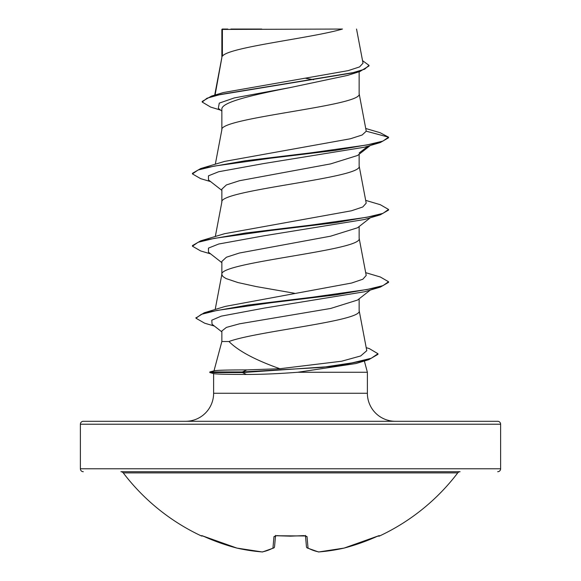 <?xml version="1.0" encoding="UTF-8"?>
<svg xmlns="http://www.w3.org/2000/svg" width="581" height="581" viewBox="0 0 581 581"><rect width="100%" height="100%" fill="white"/><g stroke="black" fill="none" stroke-linecap="round" stroke-linejoin="round"><path stroke-width="0.87" d="M376.611 536.619L379.306 535.617L379.473 536.023A1.474 1.474 0 0 1 378.144 535.98M379.473 536.023A210.126 210.126 0 0 0 457.741 472.883L123.259 472.883A210.126 210.126 0 0 0 201.527 536.023L201.694 535.617L204.381 536.626A210.126 209.327 0 0 0 236.881 548.079L202.856 535.98L201.527 536.023M274.145 547.651A1.474 1.322 -117.5 0 1 273.76 547.963L262.605 551.928A1.474 1.351 -100.7 0 1 262.133 551.928A209.269 79.779 -84.6 0 0 272.961 548.079L273.963 536.619L276.926 535.617A209.923 193.938 0 0 0 304.074 535.617L307.037 536.619L308.039 548.079A209.269 79.779 84.6 0 0 318.867 551.928A209.269 192.609 77.1 0 0 344.119 548.079A210.126 209.327 0 0 0 376.619 536.619L344.119 548.079L378.761 535.74A1.474 1.467 -22.5 0 0 379.306 535.617M229.822 471.721L120.921 471.721A2.941 2.941 0 0 1 123.259 472.883M120.921 471.721L460.079 471.721A2.941 2.941 0 0 0 457.741 472.883M460.079 471.721L351.178 471.721M497.685 471.721A2.941 2.941 0 0 0 500.626 468.78L500.626 424.232L80.374 424.232L80.374 468.78L500.626 468.78M83.315 471.721A2.941 2.941 0 0 1 80.374 468.78M366.197 347.656L369.32 348.6L377.97 353.735L377.97 354.337L368.724 359.69L355.921 363.539L297.792 372.261C279.025 373.714 261.915 374.447 246.467 374.454C227.156 374.433 216.292 374.164 213.881 373.648L209.828 372.559L209.828 371.956L242.422 371.956L246.831 369.901L279.882 368.724C255.335 360.053 238.363 350.989 228.965 341.519L221.855 341.519L214.004 370.838M500.626 424.232A2.941 2.941 0 0 0 497.685 421.29L83.315 421.29A2.941 2.941 0 0 0 80.374 424.232M395.392 421.29A28.019 28.019 0 0 1 367.381 393.272L213.619 393.272A28.019 28.019 0 0 1 185.608 421.29M213.982 370.918C214.81 370.271 225.762 369.93 246.831 369.901M364.36 360.99L367.381 372.261L367.381 393.272M213.619 373.576L213.619 393.272M297.792 372.261L367.381 372.261M370.351 290.035L357.562 300.043L330.676 308.453L239.51 323.813L226.423 327.401L221.855 330.988L221.855 341.519M359.145 298.808L359.145 310.661C363.205 320.944 256.323 331.235 228.965 341.519M222.4 29.428L342.449 29.05C311.895 38.106 228.115 47.163 222.4 56.219L222.4 29.428L221.855 29.428L221.855 57.483M215.086 95.03L221.855 57.664M220.577 110.114L210.671 107.093L202.195 102.045L206.989 98.225L220.7 94.405L359.915 71.499L347.489 75.421L290.5 87.506C253.744 94.797 220.94 102.067 221.855 109.337L221.855 129.766M359.145 71.739L359.145 93.802C363.386 105.851 217.614 117.899 221.855 129.948M370.351 145.468L357.555 155.483L330.625 163.893L239.416 180.735L226.401 184.94L221.855 189.145L221.855 202.05M359.145 154.241L359.145 166.093C363.386 178.135 217.614 190.183 221.855 202.232M370.351 217.752L357.555 227.767L330.625 236.176L239.416 253.018L226.401 257.223L221.855 261.428L221.855 274.334M359.145 226.525L359.145 238.377C363.386 250.418 217.614 262.467 221.855 274.515L222.901 276.527L225.994 278.531L237.919 282.548L256.177 286.564L294.378 293.238M305.759 78.312L313.638 79.691M223.344 92.553L348.157 70.642L359.545 66.924L363.023 63.176L356.545 29.05M261.791 29.05L230.868 29.05M221.855 111.124L218.318 108.327L219.277 103.12L234.303 97.92L290.5 87.506M359.915 71.499L369.008 65.951L369.008 65.348L362.537 60.627M221.855 30.394L222.232 29.05L227.767 29.05M221.855 190.379L208.47 179.914L208.456 175.825L218.703 171.729L263.73 163.551L364.592 147.189L380.33 142.527L388.558 137.777L388.558 137.174L380.076 132.693L365.761 128.495M202.195 102.045L202.195 101.443L211.477 96.097L351.774 73.039L364.614 69.197L369.008 65.348M366.241 131.197L362.174 134.981L350.452 138.757L224.607 161.409L200.67 168.57L245.567 160.726L310.581 152.876L366.611 145.025L382.908 141.103L388.558 137.174L366.241 131.197L359.109 93.439M279.882 368.724L341.606 361.229L360.685 355.964L366.749 350.699M365.681 272.656L380.315 276.992L388.558 281.749L383.024 285.627L367.054 289.512L311.99 297.276L247.964 305.04L204.185 312.803L225.319 306.39L351.672 283.02L362.849 279.221L366.212 275.43L359.109 238.007M365.681 200.372L380.33 204.715L388.558 209.458L382.915 213.38L366.618 217.309L310.61 225.152L245.596 233.003L200.685 240.854L224.607 233.693L351.483 210.78L362.769 206.974L366.204 203.147L359.109 165.723M388.558 209.458L388.558 210.061L380.323 214.81L364.592 219.48L263.738 235.835L218.717 244.013L208.463 248.102L208.463 252.19L221.855 262.663M388.558 281.749L388.558 282.351L380.33 287.094L364.607 291.756L264.733 308.01L221.31 316.129L211.782 320.196L212.065 324.256L221.855 331.882M380.33 142.527L335.433 150.37L270.426 158.221L214.404 166.072L198.099 169.993L192.442 173.915L200.677 178.665L210.649 181.613M380.323 214.81L335.411 222.661L270.405 230.512L214.389 238.355L198.092 242.277L192.442 246.206L200.685 250.956L210.649 253.897M380.33 287.094L335.934 294.872L271.632 302.657L217.011 310.436L201.353 314.328L195.971 318.221L204.672 323.203L214.396 326.072M368.724 359.69L336.45 366.124L242.422 372.559L242.422 371.956L322.085 367.403L352.246 362.849L371.23 358.288L377.97 353.735M359.145 153.006L368.085 146.143M200.67 168.57L192.442 173.312L192.442 173.915M200.685 240.854L192.442 245.603L192.442 246.206M204.185 312.803L196.008 317.916M209.828 372.559L242.422 372.559L246.467 374.454M306.855 547.651A1.474 1.322 -62.5 0 0 308.039 548.079A1.474 1.423 -5 0 1 306.456 546.786L305.497 535.885M275.503 535.885L274.544 546.786A1.474 1.423 -175 0 1 272.961 548.079A1.474 1.322 -117.5 0 0 273.76 547.963A1.474 1.474 0 0 0 274.544 546.837M318.867 551.928A1.474 1.351 -79.3 0 1 318.395 551.928A1.474 1.474 0 0 0 318.787 551.95A1.474 0.566 85.5 0 0 318.867 551.928A1.474 0.566 -94.5 0 1 318.787 551.95A1.474 0.566 -94.5 0 1 318.722 551.95M344.017 548.101A1.474 0.574 -102.8 0 0 344.068 548.094L318.787 551.95A1.474 1.474 0 0 1 318.395 551.928L307.24 547.963L318.395 551.928M305.512 535.689A1.474 1.344 -5 0 0 307.037 536.619M305.461 535.413L305.729 535.98L276.934 535.755L290.5 536.161L304.074 535.617M201.694 535.617A1.474 1.467 22.5 0 0 202.232 535.755L236.881 548.086A1.474 1.474 0 0 0 236.932 548.094L262.213 551.95A1.474 0.566 94.5 0 0 262.278 551.95M276.934 535.755L275.271 535.98L276.926 535.617M275.488 535.689A1.474 1.344 -175 0 1 273.963 536.619M273.76 547.963L262.605 551.928A1.474 1.474 0 0 1 262.213 551.95A1.474 0.566 94.5 0 1 262.133 551.928A209.269 192.609 -77.1 0 1 236.881 548.079A1.474 0.574 102.8 0 0 236.932 548.094M211.477 96.097L223.336 92.553M366.778 350.692L359.109 310.29M215.181 309.506L221.891 274.152M215.319 236.518L221.891 201.868M215.319 164.234L221.891 129.585M214.709 95.139L221.891 57.301M195.971 317.618L195.971 318.221M214.28 370.765L209.828 371.956M306.456 546.837A1.474 1.474 0 0 0 307.24 547.963M275.271 535.98L275.539 535.413M262.213 551.95A1.474 1.474 0 0 0 262.605 551.928"/></g></svg>
